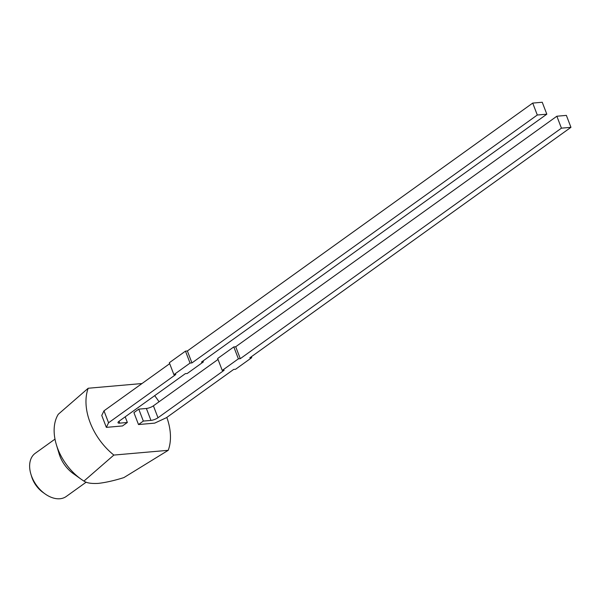 <?xml version="1.0" encoding="UTF-8"?>
<svg xmlns="http://www.w3.org/2000/svg" width="601" height="601" viewBox="0 0 601 601"><rect width="100%" height="100%" fill="white"/><g stroke="black" fill="none" stroke-linecap="round" stroke-linejoin="round"><path stroke-width="0.9" d="M54.992 439.121L35.256 453.289A26.579 17.662 54.3 0 0 30.899 474.159A26.579 17.662 54.3 0 0 45.09 493.924A26.579 17.662 54.3 0 0 59.912 498.747A26.579 17.662 54.3 0 0 66.253 496.479L86.198 482.16M142.009 383.536L88.204 388.246A53.166 35.324 54.3 0 0 113.859 455.07L83.945 481.085C86.612 483.009 91.39 483.775 98.279 483.392C105.851 482.513 114.393 480.575 123.911 477.585L168.227 450.314A53.166 35.324 54.3 0 0 166.823 417.41M125.188 416.831L127.352 422.473L122.514 425.944L106.339 427.364L101.757 415.434L103.988 410.829L169.692 363.665M185.469 351.142L190.051 363.079L173.907 374.663L169.332 362.726L185.469 351.142L187.369 350.976L532.719 103.087L542.237 102.253L546.82 114.182L201.47 362.08L203.371 361.907L187.234 373.491L185.326 373.664L119.163 421.158A5.319 1.457 -21 0 0 118.006 422.728A5.319 1.457 -21 0 0 119.742 423.142L127.352 422.473M138.5 424.546L154.675 423.134L166.424 417.695L233.669 369.427L235.569 369.262L251.706 357.678L249.806 357.843L570.95 127.329L561.432 128.163L240.287 358.677L238.387 358.842L222.25 370.426L224.15 370.261L157.988 417.755A5.319 1.457 -21 0 1 150.956 420.407L143.339 421.076L138.5 424.546L133.918 412.617L138.763 409.138L143.339 421.076M113.859 455.07L168.227 450.314M159.032 401.784A53.166 35.324 54.3 0 0 154.652 395.683M88.204 388.246L58.289 414.262A46.517 30.906 54.3 0 0 56.359 444.65A46.517 30.906 54.3 0 0 81.188 479.245A46.517 30.906 54.3 0 0 83.945 481.085M56.359 444.65L59.146 453.883A26.579 17.662 54.3 0 0 73.337 473.656L81.188 479.245M45.09 493.924L42.994 492.429A21.268 14.131 -125.7 0 1 31.643 476.616L30.899 474.159M150.956 420.407L146.374 408.47L138.763 409.138M218.028 359.436L153.405 405.825L157.988 417.755M222.25 370.426L217.667 358.496L233.804 346.912L238.387 358.842M570.95 127.329L566.367 115.392L556.857 116.226L235.712 346.747L233.804 346.912M146.374 408.47A5.319 1.457 159 0 0 153.405 405.825M556.857 116.226L561.432 128.163M235.712 346.747L240.287 358.677M251.346 356.739L251.706 357.678M106.339 427.364L108.563 422.766L175.815 374.491L173.907 374.663M103.988 410.829L108.563 422.766M190.051 363.079L191.952 362.914L537.302 115.016L546.82 114.182M532.719 103.087L537.302 115.016M187.369 350.976L191.952 362.914M203.01 360.968L203.371 361.907M119.021 421.256L119.742 423.142"/></g></svg>
